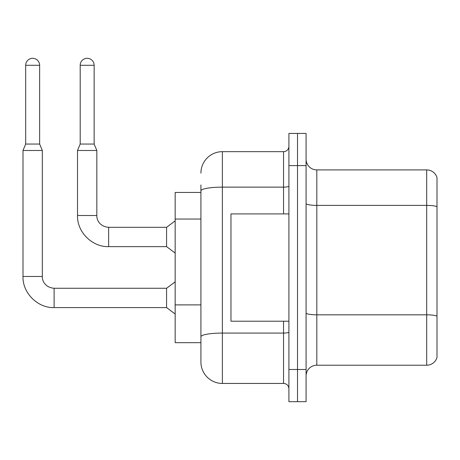 <?xml version="1.0" encoding="UTF-8"?>
<svg xmlns="http://www.w3.org/2000/svg" width="460" height="460" viewBox="0 0 460 460"><rect width="100%" height="100%" fill="white"/><g stroke="black" fill="none" stroke-linecap="round" stroke-linejoin="round"><path stroke-width="0.69" d="M200.916 192.441L175.162 192.441L175.162 342.677L200.916 342.677L200.916 361.991L200.916 192.441M306.084 375.941A10.729 10.729 0 0 1 316.813 365.211L426.696 365.211L426.696 169.907L316.813 169.907A10.729 10.729 0 0 1 306.084 159.177A10.729 10.729 0 0 0 316.813 169.907L316.813 365.211M297.499 369.501L297.499 401.695L306.084 401.695L306.084 369.501L297.499 369.501L297.499 401.695L288.914 401.695L288.914 369.501L297.499 369.501L297.499 165.611L297.499 369.501M288.914 369.501L288.914 133.423L297.499 133.423L297.499 165.611L297.499 133.423L306.084 133.423L306.084 369.501M437 177.635A10.729 10.729 0 0 0 426.696 169.907A10.729 10.729 0 0 1 437 177.635L437 357.483A10.729 10.729 0 0 1 426.696 365.211M200.916 173.127A21.465 21.465 0 0 1 222.381 151.662A21.465 21.465 0 0 0 200.916 173.127A21.465 21.465 0 0 1 222.381 151.662L222.381 383.45L283.55 383.45L283.55 321.212M222.381 151.662L283.55 151.662A5.365 5.365 0 0 0 288.914 146.297A5.365 5.365 0 0 1 283.55 151.662A5.365 5.365 0 0 0 288.914 146.297M200.916 211.531L200.916 184.931M200.916 350.186L200.916 312.403M288.914 388.821A5.365 5.365 0 0 0 283.55 383.45M222.381 383.45A21.465 21.465 0 0 1 200.916 361.991M39.635 144.043L25.685 144.043L25.685 65.28A6.975 6.975 0 0 1 32.66 58.305A6.975 6.975 0 0 1 39.635 65.28L39.635 144.043L42.314 150.483L42.314 276.466C42.084 280.755 45.183 287.558 54.119 288.27L54.119 307.585C37.691 308.171 22.413 292.893 23 276.466L23 150.483L42.314 150.483M54.119 288.27L166.577 288.27L166.577 307.585L54.119 307.585C37.691 308.171 22.413 292.893 23 276.466L42.314 276.466C42.084 280.755 45.183 287.558 54.119 288.27C45.183 287.558 42.084 280.755 42.314 276.466C42.084 280.755 45.183 287.558 54.119 288.27C45.183 287.558 42.084 280.755 42.314 276.466M94.145 144.043L80.195 144.043L80.195 65.28A6.975 6.975 0 0 1 87.17 58.305A6.975 6.975 0 0 1 94.145 65.28L94.145 144.043L96.83 150.483L77.516 150.483L77.516 215.516L96.83 215.516C96.594 219.799 99.699 226.607 108.635 227.315L108.635 246.635C92.207 247.221 76.929 231.943 77.516 215.516C76.929 231.943 92.207 247.221 108.635 246.635C92.207 247.221 76.929 231.943 77.516 215.516C76.929 231.943 92.207 247.221 108.635 246.635L166.577 246.635L175.162 253.069M96.83 150.483L96.83 215.516C96.594 219.799 99.699 226.607 108.635 227.315C99.699 226.607 96.594 219.799 96.83 215.516C96.594 219.799 99.699 226.607 108.635 227.315L166.577 227.315L166.577 246.635M288.914 213.906L230.966 213.906L230.966 321.212L288.914 321.212M200.916 219.046L175.162 219.046M200.916 304.894L175.162 304.894M437 206.718A10.729 1.863 180 0 0 426.696 205.378L316.813 205.378A10.729 1.863 -0 0 1 306.084 203.515M437 316.175A10.729 1.863 180 0 0 426.696 314.83L316.813 314.83A10.729 1.863 0 0 1 306.084 312.967M306.084 165.611L288.914 165.611M288.914 332.143A5.365 0.931 0 0 1 283.55 333.074L222.381 333.074A21.465 3.726 180 0 0 200.916 336.8M200.916 190.86A21.465 3.726 180 0 1 222.381 187.134L283.55 187.134L283.55 151.662M283.55 213.906L283.55 187.134A5.365 0.931 0 0 0 288.914 186.202M25.685 65.28L39.635 65.28M80.195 65.28L94.145 65.28M23 276.466C22.413 292.893 37.691 308.171 54.119 307.585C37.691 308.171 22.413 292.893 23 276.466C22.413 292.893 37.691 308.171 54.119 307.585M166.577 307.585L175.162 314.025M166.577 288.27L175.162 281.83M25.685 144.043L23 150.483M166.577 227.315L175.162 220.88M80.195 144.043L77.516 150.483"/></g></svg>
